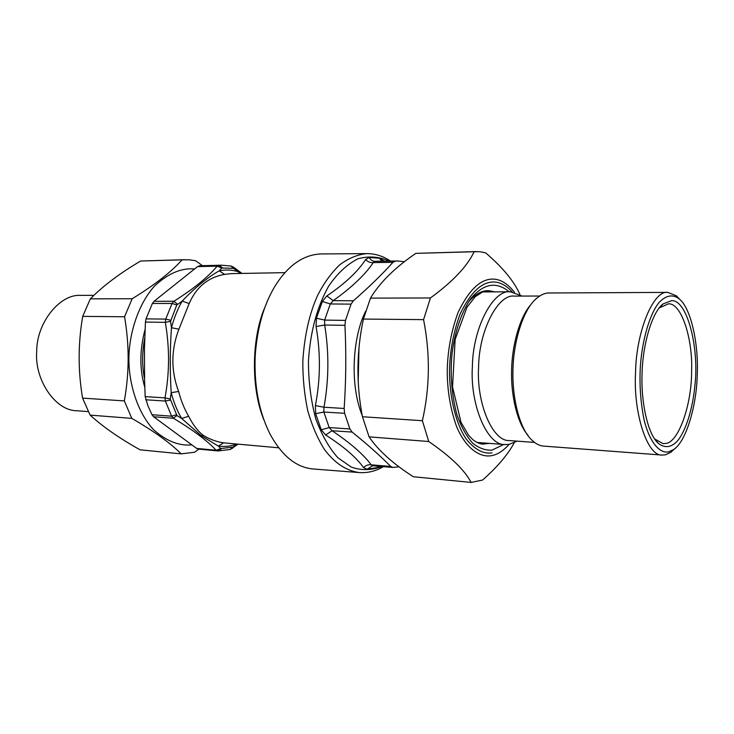 <?xml version="1.0" encoding="UTF-8"?>
<svg xmlns="http://www.w3.org/2000/svg" width="734" height="734" viewBox="0 0 734 734"><rect width="100%" height="100%" fill="white"/><g stroke="black" fill="none" stroke-linecap="round" stroke-linejoin="round"><path stroke-width="1.1" d="M366.844 253.615L320.987 253.946C303.353 254.689 288.077 265.35 275.131 285.948C263.864 304.417 257.221 327.694 255.203 355.779C254.028 385.717 258.928 411.737 269.919 433.849C281.911 455.906 296.408 467.622 313.409 468.998L359.128 472.558C346.154 470.733 334.612 463.053 324.483 449.511C317.794 439.005 312.244 426.188 307.83 411.04C304.39 394.892 302.72 378.166 302.83 360.871C304.509 335.236 309.473 313.345 317.721 295.196C323.887 283.186 331.181 273.076 339.622 264.882C348.503 258.258 357.577 254.496 366.844 253.615C375.34 253.643 383.24 256.138 390.534 261.084M399.067 466.796L392.791 467.439L390.772 466.466C380.056 455.658 367.165 444.189 352.109 432.069L349.889 428.959L344.613 413.288L344.163 408.471C346.026 380.882 346.283 353.164 344.943 325.318L345.475 320.4L351.072 304.115L353.357 300.793C368.725 287.398 381.919 274.571 392.956 262.332L395.314 261.093L397.378 260.992L377.203 261.258L375.12 261.359L373.267 262.607L392.956 262.332M384.497 261.166L379.432 258.249L369.211 257.451L365.605 259.57C367.789 261.809 370.349 262.827 373.267 262.607C365.137 274.709 351.797 287.389 333.245 300.628L326.832 295.949L322.364 301.481L316.437 318.207L316.051 326.492C320.721 353.082 320.501 379.45 315.381 405.59L315.629 413.682L321.253 429.785L325.621 434.996C343.503 446.382 356.146 457.245 363.55 467.586C365.771 465.374 368.33 464.457 371.221 464.815L372.725 465.76L392.8 467.439M315.381 405.59L323.969 407.232L323.832 412.049L329.199 427.564L332.08 430.739L352.109 432.069M404.462 261.717L397.378 260.992M353.357 300.793L333.245 300.628L330.291 303.968L324.639 320.088L324.685 325.052L344.943 325.318M363.55 467.586L367.092 469.246L377.276 467.54L379.744 466.347M365.605 259.57C357.926 271.47 345.008 283.599 326.841 295.949M316.051 326.492L324.685 325.052C329.153 352.687 328.915 380.074 323.969 407.232L344.163 408.471M325.621 434.996L332.08 430.739C350.329 442.978 363.376 454.328 371.221 464.815L390.772 466.466M263.763 419.582C250.707 387.424 252.157 340.328 263.194 311.455L267.983 299.747M278.736 447.804L223.586 442.85L218.31 446.107L220.806 448.566L216.126 450.245L218.246 450.951M198.721 449.116L196.648 448.41L153.59 416.756L151.993 414.728L147.837 405.581L145.176 396.617L144.589 380.405L144.46 348.879L145.433 322.079L146.02 318.886L152.397 303.454L154.021 301.289L197.547 266.607L199.639 265.772L221.384 265.194L217.145 266.158C207.768 277.333 193.345 289.04 173.866 301.279L172.068 303.463L165.71 319.097L165.306 322.345C169.701 347.742 169.6 372.918 165.003 397.865L165.379 401.048L171.6 416.187L173.362 418.252C192.666 429.748 206.924 440.409 216.126 450.245L196.648 448.41M220.806 448.566L233.1 447.052L232.559 448.327M223.586 442.85C216.466 441.785 209.695 439.281 203.245 435.345C197.868 431.216 192.996 424.848 188.629 416.242C184.353 408.957 181.023 400.7 178.637 391.47L171.187 392.69L170.215 398.984L176.967 415.545L173.362 418.252L153.59 416.756M170.215 398.984L165.003 397.865L145.176 396.617M178.637 391.47C170.866 370.817 170.958 350.045 178.912 329.171L189.161 303.582L182.215 301.087L176.784 304.986L170.536 321.336L165.306 322.345L145.433 322.079M177.454 304.225L173.866 301.279L154.021 301.289M239.385 273.479L238.532 271.819L233.412 268.332L221.824 267.993L217.145 266.158L197.547 266.607M234.174 268.69L233.54 267.167M189.161 303.582C196.281 287.086 208.08 277.351 224.549 274.388L219.292 270.782C225.833 269.497 232.247 269.837 238.532 271.819L241.257 273.443M233.1 447.052L237.091 444.098M176.967 415.545L181.683 418.49C177.197 410.921 173.701 402.315 171.187 392.69C169.857 371.184 169.949 349.54 171.462 327.731C174.059 317.905 177.646 309.014 182.215 301.087C194.785 287.811 207.144 277.709 219.292 270.782L221.824 267.993M236.761 444.07C230.705 446.235 224.549 446.914 218.31 446.107L201.217 435.657L181.683 418.49L188.629 416.242M170.536 321.336L171.462 327.731L178.912 329.171M184.766 259.698L140.699 261.01C120.037 273.131 103.246 285.746 90.346 298.839L82.703 316.372C78.015 343.512 77.969 370.762 82.575 398.122L90.135 415.123C102.953 426.821 119.596 438.382 140.075 449.823L181.188 453.869C170.398 443.033 153.938 431.207 131.799 418.371L124.321 400.902C129.349 373.12 129.423 345.072 124.56 316.767L132.166 298.738C154.461 285.104 171.095 272.149 182.06 259.854L188.858 259.772L195.556 260.698L202.428 265.644M194.382 268.947L192.721 268.818C179.913 268.369 167.104 274.204 154.278 286.324C138.231 304.298 129.12 333.227 128.872 358.77C128.863 384.249 137.643 412.526 153.424 429.546C166.067 440.905 178.766 446.024 191.546 444.905M198.813 449.135L194.62 452.217L181.188 453.869M82.575 398.122L124.321 400.902M131.799 418.371L90.135 415.123M124.56 316.767L82.703 316.372M90.346 298.839L132.166 298.738M182.06 259.854L140.699 261.01M514.259 442.712C508.093 454.328 497.551 466.769 482.633 480.036L471.1 482.431C464.76 470.182 450.63 456.548 428.729 441.51L422.389 420.72C429.922 387.396 430.308 353.705 423.564 319.639L430.427 297.967C452.805 281.608 467.365 266.203 474.118 251.744L479.944 251.698L485.669 252.863C502.974 267.763 514.396 281.654 519.929 294.554M476.439 251.578L415.839 253.358C394.984 267.598 379.863 282.517 370.486 298.123L363.413 319.061C356.458 351.467 356.146 384.02 362.458 416.738L369.092 436.858C378.148 450.309 392.883 463.604 413.297 476.733L471.1 482.431M474.118 251.744L415.839 253.358M370.486 298.123L430.427 297.967M423.564 319.639L363.413 319.061M428.729 441.51L369.092 436.858M362.458 416.738L422.389 420.72M680.088 299.701L676.399 295.811L667.857 292.389C653.71 289.701 636.139 331.052 635.543 372.753C633.203 412.701 647.214 456.42 662.123 455.062L665.499 454.805L670.885 452.254L674.84 448.63M668.637 451.869C660.086 453.74 650.058 443.217 644.305 420.848C640.562 402.911 639.268 384.497 640.415 365.633C642.287 339.759 649.737 313.794 659.187 302.325C666.178 295.224 672.812 294.05 679.097 298.811C691.235 308.106 698.74 345.008 697.254 374.634C696.676 405.425 686.189 441.501 673.794 449.447L668.637 451.869M671.491 300.683L663.041 303.959C652.049 312.143 642.663 344.641 642.085 373.257C640.773 400.874 647.526 433.858 658.132 443.18C664.619 448.355 671.014 447.676 677.298 441.143C685.941 431.005 692.813 408.278 694.914 385.277C699.374 348.035 687.162 299.316 671.491 300.683M662.123 455.062L543.784 446.116C539.16 445.859 534.581 443.235 530.04 438.235C518.443 425.399 511.855 394.507 513.002 368.807C513.552 342.237 522.617 311.555 534.912 299.876C539.848 295.187 544.6 292.884 549.179 292.985L667.857 292.389M659.233 307.922L668.335 303.876C681.207 302.454 693.034 338.741 691.593 371.67C691.74 404.471 678.51 442.639 665.72 443.437L663.059 443.62L654.618 438.96M528.021 435.299C517.231 423.334 510.873 395.048 511.598 370.945C511.8 346.65 519.388 317.638 530.682 304.839M534.499 442.418L509.222 440.547C492.376 441.473 476.302 402.498 478.596 367.211C478.907 330.364 498.285 293.747 514.314 296.105L539.655 296.022M517.075 441.125L509.029 444.391L504.919 444.575C487.027 445.51 469.944 404.324 472.366 367C472.687 328.025 493.266 289.334 510.304 291.783L522.186 296.077M88.254 411.609L76.703 410.737C55.151 410.765 34.406 379.405 36.7 351.632C36.471 322.593 60.16 293.655 80.768 295.398L93.924 295.334M381.964 466.53C371.404 470.411 361.156 470.586 351.228 467.072L337.934 457.759C329.419 448.465 322.061 435.592 315.859 419.132C310.913 400.856 308.436 381.451 308.445 360.926C310.445 330.63 317.317 306.454 328.676 286.122C337.282 273.498 347.026 264.387 357.898 258.79C368.899 255.799 379.258 256.57 388.983 261.102M321.253 429.785L329.199 427.564L349.889 428.959M315.629 413.682L323.832 412.049L344.613 413.288M369.211 257.451C370.633 259.974 372.606 261.286 375.12 261.359L395.314 261.093M316.437 318.207L324.639 320.088L345.475 320.4M322.364 301.481L330.291 303.968L351.072 304.115M379.432 258.249L381.845 261.203M367.092 469.246L372.652 465.751M377.276 467.54L378.111 466.209M358.22 380.946L358.954 348.613M362.247 415.609C349.329 384.084 352.889 335.897 365.716 311.133M176.307 414.82L171.6 416.187L151.993 414.728M170.279 400.067L165.379 401.048L145.736 399.782M170.618 320.226L165.71 319.097L146.02 318.886M176.784 304.986L172.068 303.463L152.397 303.454M222.411 267.708L219.053 265.313L199.639 265.772M232.339 447.446L230.146 449.483M221.384 448.786L218.255 450.951L230.329 449.428L238.036 444.18M233.412 268.332L231.045 266.057L221.384 265.194M224.549 274.388L231.32 273.626L284.911 272.644M203.245 435.345L201.217 435.657M145.075 329.438C139.57 350.035 139.478 369.33 144.8 387.332M144.736 338.09C142.011 352.329 141.956 365.936 144.552 378.918M491.991 452.887C483.192 454.181 474.476 449.41 465.861 438.574C455.126 422.298 449.309 394.956 449.529 370.193C449.97 350.797 453.465 332.144 460.016 314.244C470.549 292.233 481.99 281.489 494.331 282.021C500.386 282.278 506.322 285.563 512.149 291.866M514.47 292.27C507.8 283.829 500.872 279.443 493.679 279.113C480.908 278.507 469.054 289.581 458.126 312.335C451.327 330.86 447.694 350.164 447.245 370.257C447.208 390.314 450.355 409.168 456.686 426.812C465.897 448.309 479.651 457.649 491.266 455.713C497.23 454.759 503.175 450.979 509.112 444.382M509.093 291.783C497.019 281.7 484.247 282.792 470.944 298.417C461.521 311.822 454.722 332.199 452.043 353.595C450.034 374.322 451.649 394.672 456.887 414.646C461.191 426.803 466.503 436.354 472.806 443.308C479.348 448.346 485.752 450.612 492.028 450.107L503.707 444.483M489.413 443.391L482.697 444.125C479.706 443.896 476.439 442.428 472.898 439.721L468.595 435.271L461.035 422.408L452.539 386.91L455.144 339.466L466.989 307.197L475.256 296.664L483.339 291.517L489.064 290.692L494.744 291.866M468.338 302.124C475.054 294.325 481.642 290.508 488.11 290.673M359.128 472.558C367.679 473.127 375.799 471.164 383.478 466.659M218.255 450.951L198.455 449.107M241.981 273.433L233.669 267.259L231.045 266.057M670.885 452.254L673.794 449.447M676.399 295.811L679.097 298.811M663.041 303.959L660.224 307.041M658.132 443.18L655.545 439.905M476.944 442.446L504.919 444.575M482.247 291.939L510.304 291.783"/></g></svg>
